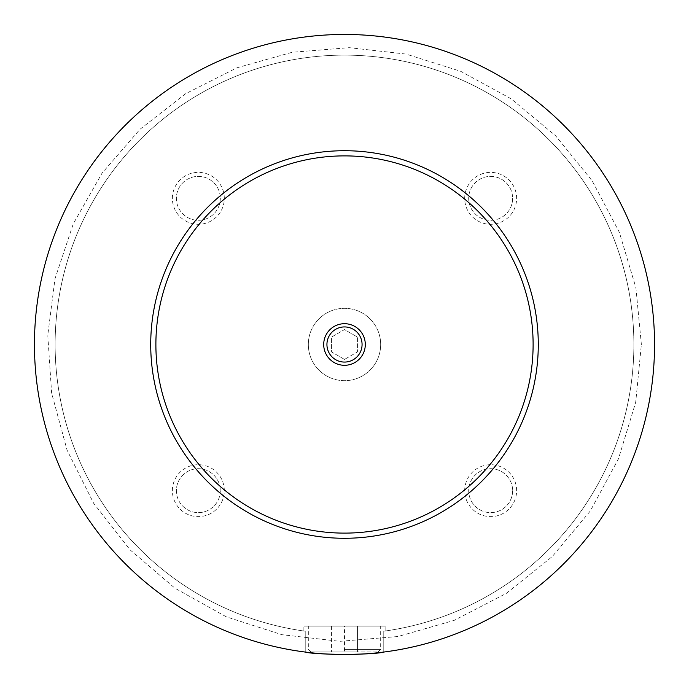 <?xml version="1.0" encoding="UTF-8"?>
<svg xmlns="http://www.w3.org/2000/svg" width="689" height="689" viewBox="0 0 689 689"><rect width="100%" height="100%" fill="white"/><g stroke="black" fill="none" stroke-linecap="round" stroke-linejoin="round"><path stroke-width="0.52" stroke-dasharray="3.44 2.58" d="M34.45 344.5A310.05 310.05 0 0 1 344.5 34.45A310.05 310.05 0 0 1 654.55 344.5A310.05 310.05 0 0 1 344.5 654.55A310.05 310.05 0 0 1 34.45 344.5A310.05 310.05 0 0 1 344.5 34.45A310.05 310.05 0 0 1 654.55 344.5A310.05 310.05 0 0 1 189.475 613.012A310.05 310.05 0 0 1 189.475 75.988A310.05 310.05 0 0 1 654.55 344.5A310.05 310.05 0 0 1 383.773 652.052L383.773 631.202L383.773 652.052C376.754 653.275 363.663 654.111 344.5 654.55C325.337 654.111 312.246 653.275 305.227 652.052L305.227 631.202L305.227 652.052A310.05 310.05 0 0 1 35.561 318.284A310.05 310.05 0 0 1 357.625 34.726A310.05 310.05 0 0 1 654.55 344.5A310.05 310.05 0 0 1 344.5 654.55A310.05 310.05 0 0 1 34.45 344.5M308.327 344.5A36.172 36.172 0 0 1 344.5 308.327A36.172 36.172 0 0 1 380.672 344.5A36.172 36.172 0 0 1 344.5 380.672A36.172 36.172 0 0 1 308.327 344.5A36.172 36.172 0 0 1 344.5 308.327A36.172 36.172 0 0 1 380.672 344.5A36.172 36.172 0 0 1 344.5 380.672A36.172 36.172 0 0 1 308.327 344.5M344.5 649.382L380.672 649.382L344.5 649.382M344.5 651.966L310.911 651.966L378.089 651.966L331.581 651.966L357.419 651.966L344.5 651.966L344.5 626.129L308.327 626.129L385.84 626.129L303.16 626.129L357.419 626.129L357.419 651.966L357.419 626.129L344.5 626.129L344.5 651.966M383.773 631.202C386.538 630.814 386.538 630.814 383.773 631.202C386.538 630.814 386.538 630.814 383.773 631.202A289.38 289.38 0 0 0 588.285 188.588A289.38 289.38 0 0 0 100.715 188.588A289.38 289.38 0 0 0 305.227 631.202C302.462 630.814 302.462 630.814 305.227 631.202C302.462 630.814 302.462 630.814 305.227 631.202A289.38 289.38 0 0 1 100.715 188.588A289.38 289.38 0 0 1 588.285 188.588A289.38 289.38 0 0 1 383.773 631.202M326.93 344.5A17.569 17.569 0 0 0 344.5 362.069A17.569 17.569 0 0 0 362.069 344.5A17.569 17.569 0 0 0 344.5 326.93A17.569 17.569 0 0 0 326.93 344.5M172.371 490.663A25.967 25.967 0 0 1 198.337 464.696A25.967 25.967 0 0 1 224.304 490.663A25.967 25.967 0 0 1 198.337 516.629A25.967 25.967 0 0 1 172.371 490.663M220.299 490.663A21.962 21.962 0 0 1 198.337 512.625A21.962 21.962 0 0 1 176.375 490.663A21.962 21.962 0 0 1 198.337 468.701A21.962 21.962 0 0 1 220.299 490.663A21.962 21.962 0 0 1 198.337 512.625A21.962 21.962 0 0 1 176.375 490.663A21.962 21.962 0 0 1 198.337 468.701A21.962 21.962 0 0 1 220.299 490.663M172.371 198.337A25.967 25.967 0 0 1 198.337 172.371A25.967 25.967 0 0 1 224.304 198.337A25.967 25.967 0 0 1 198.337 224.304A25.967 25.967 0 0 1 172.371 198.337M220.299 198.337A21.962 21.962 0 0 1 198.337 220.299A21.962 21.962 0 0 1 176.375 198.337A21.962 21.962 0 0 1 198.337 176.375A21.962 21.962 0 0 1 220.299 198.337A21.962 21.962 0 0 1 198.337 220.299A21.962 21.962 0 0 1 176.375 198.337A21.962 21.962 0 0 1 198.337 176.375A21.962 21.962 0 0 1 220.299 198.337M464.696 198.337A25.967 25.967 0 0 1 490.663 172.371A25.967 25.967 0 0 1 516.629 198.337A25.967 25.967 0 0 1 490.663 224.304A25.967 25.967 0 0 1 464.696 198.337M512.625 198.337A21.962 21.962 0 0 1 490.663 220.299A21.962 21.962 0 0 1 468.701 198.337A21.962 21.962 0 0 1 490.663 176.375A21.962 21.962 0 0 1 512.625 198.337A21.962 21.962 0 0 1 490.663 220.299A21.962 21.962 0 0 1 468.701 198.337A21.962 21.962 0 0 1 490.663 176.375A21.962 21.962 0 0 1 512.625 198.337M464.696 490.663A25.967 25.967 0 0 1 490.663 464.696A25.967 25.967 0 0 1 516.629 490.663A25.967 25.967 0 0 1 490.663 516.629A25.967 25.967 0 0 1 464.696 490.663M512.625 490.663A21.962 21.962 0 0 1 490.663 512.625A21.962 21.962 0 0 1 468.701 490.663A21.962 21.962 0 0 1 490.663 468.701A21.962 21.962 0 0 1 512.625 490.663A21.962 21.962 0 0 1 490.663 512.625A21.962 21.962 0 0 1 468.701 490.663A21.962 21.962 0 0 1 490.663 468.701A21.962 21.962 0 0 1 512.625 490.663M150.719 344.5A193.781 193.781 0 0 1 344.5 150.719A193.781 193.781 0 0 1 538.281 344.5A193.781 193.781 0 0 1 344.5 538.281A193.781 193.781 0 0 1 150.719 344.5M305.227 652.052A310.05 310.05 0 0 1 35.561 318.284A310.05 310.05 0 0 1 357.625 34.726A310.05 310.05 0 0 1 654.55 344.5A310.05 310.05 0 0 1 383.773 652.052M331.581 626.129L331.581 651.966L331.581 626.129L344.5 626.129L331.581 626.129M344.5 359.417L331.581 351.958L331.581 337.042L344.5 329.583L357.419 337.042L357.419 351.958L344.5 359.417L331.581 351.958L331.581 337.042L344.5 329.583L357.419 337.042L357.419 351.958L344.5 359.417M641.373 344.5L635.921 287.864L619.359 232.331L592.204 180.871L555.627 135.785L511.186 98.828L460.674 71.303L406.002 54.069L349.159 47.67L292.145 52.286L236.973 67.789L185.617 93.713L140.031 129.256L102.058 173.172L73.301 223.753L54.999 278.744L47.774 335.173L51.623 393.057L67.074 450.15L93.652 503.263L130.169 549.925L174.997 588.234L226.25 616.801L281.887 634.69L339.841 641.33L397.966 636.515L454.146 620.384L506.26 593.436L552.277 556.557L590.24 511.066L618.472 458.814L635.706 402.238L641.373 344.5M378.089 651.966L380.672 649.382L380.672 626.129M310.911 651.966L308.327 649.382L308.327 626.129M385.84 630.909L385.84 626.129M303.16 630.909L303.16 626.129"/><path stroke-width="1.03" d="M305.227 652.052C315.235 655.058 373.765 655.058 383.773 652.052M365.299 344.5A20.799 20.799 0 0 0 344.5 323.701A20.799 20.799 0 0 0 323.701 344.5A20.799 20.799 0 0 0 344.5 365.299A20.799 20.799 0 0 0 365.299 344.5M326.93 344.5A17.569 17.569 0 0 0 344.5 362.069A17.569 17.569 0 0 0 362.069 344.5A17.569 17.569 0 0 0 344.5 326.93A17.569 17.569 0 0 0 326.93 344.5M538.281 344.5A193.781 193.781 0 0 1 344.5 538.281A193.781 193.781 0 0 1 150.719 344.5A193.781 193.781 0 0 1 344.5 150.719A193.781 193.781 0 0 1 538.281 344.5M654.55 344.5A310.05 310.05 0 0 1 344.5 654.55A310.05 310.05 0 0 1 34.45 344.5A310.05 310.05 0 0 1 344.5 34.45A310.05 310.05 0 0 1 654.55 344.5M533.114 344.5A188.614 188.614 0 0 0 344.5 155.886A188.614 188.614 0 0 0 155.886 344.5A188.614 188.614 0 0 0 344.5 533.114A188.614 188.614 0 0 0 533.114 344.5"/></g></svg>
